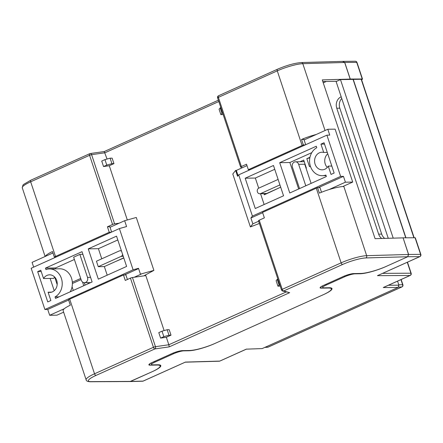 <?xml version="1.0" encoding="UTF-8"?>
<svg xmlns="http://www.w3.org/2000/svg" width="443" height="443" viewBox="0 0 443 443"><rect width="100%" height="100%" fill="white"/><g stroke="black" fill="none" stroke-linecap="round" stroke-linejoin="round"><path stroke-width="0.66" d="M384.723 238.389A8.799 7.52 89 0 1 381.7 234.103L339.809 108.175A8.799 7.52 89 0 1 341.752 98.49M341.193 96.796A8.799 7.52 -91 0 0 336.763 108.23L378.654 234.153A8.799 7.52 -91 0 0 381.722 238.478M414.155 237.764L361.449 79.336A1.944 0.349 -18.4 0 0 361.172 79.253L340.473 79.602L336.121 81.556L388.256 238.29M246.352 349.15L262.206 348.58L398.041 287.468L383.25 287.535L410.041 275.48L377.447 275.662L419.726 256.641L407.748 256.719L385.853 266.57A19.547 3.494 -18.4 0 1 360.137 273.746L355.065 273.835A7.819 1.395 161.6 0 0 344.776 276.709L326.098 285.109A7.819 1.395 161.6 0 0 322.737 287.507A7.819 1.395 161.6 0 0 323.933 287.839L329.005 287.751A19.547 3.494 -18.4 0 1 331.99 288.587A19.547 3.494 -18.4 0 1 323.589 294.578L214.661 343.585A19.547 3.494 -18.4 0 1 188.945 350.767L183.873 350.856A7.819 1.395 161.6 0 0 173.584 353.73L154.906 362.13A7.819 1.395 161.6 0 0 151.545 364.528A7.819 1.395 161.6 0 0 152.741 364.86L157.813 364.772A19.547 3.494 -18.4 0 1 160.798 365.608A19.547 3.494 -18.4 0 1 152.398 371.599L130.502 381.451L143.083 381.102L185.174 362.186M407.748 256.719L408.601 254.443L420.595 254.365L415.069 237.758A1.761 0.316 -18.4 0 1 415.324 237.83L420.85 254.443A1.761 0.316 -18.4 0 0 420.595 254.365A1.761 1.517 89.6 0 1 419.726 256.641A1.761 0.858 65.8 0 0 419.903 256.602L378.316 275.269M343.718 186.115L366.671 255.672L408.535 254.476L403.08 237.836L408.601 254.443M262.206 348.58L246.391 349.15M397.548 281.144L398.894 285.192L398.041 287.468M403.08 237.836L415.069 237.758M129.694 381.539L130.502 381.451M326.297 81.468L323.246 82.835M353.226 79.303L405.954 237.819M353.054 79.38L405.76 237.819M340.473 79.602L393.212 238.146M403.014 237.863L375.083 238.666L322.266 79.89L350.191 79.087L349.4 79.447L350.258 79.059L344.737 62.452L342.788 61.439M361.566 79.679L361.754 79.596A1.761 0.316 161.6 0 0 362.507 79.059A1.761 0.316 161.6 0 0 362.252 78.981L356.731 62.374A1.761 1.517 -90.4 0 0 355.303 61.245L343.02 61.361M350.258 79.059L362.252 78.981M383.25 287.535L384.125 287.142M377.447 275.662L377.901 275.496M278.719 188.087L264.31 194.798L263.945 193.707M306.069 168.246L306.379 168.107L303.71 160.078L300.027 161.734M309.967 157.259L306.822 158.677L309.496 166.706L310.421 166.286A14.663 12.531 89 0 1 316.773 147.724L316.28 146.234L279.699 162.692L289.777 192.987L326.358 176.53L325.86 175.04A14.663 12.531 89 0 1 322.349 175.694A14.663 12.531 89 0 1 310.421 166.286M115.202 261.691L123.813 258.009M107.106 265.335L112.09 263.092M87.864 282.645L88.218 283.708M80.704 278.453L72.336 282.219M84.303 282.7L85.106 285.109M70.503 291.245L70.631 291.621M104.26 151.589L107.051 159.031M113.945 163.622L112.123 158.145L110.097 158.184L111.918 163.661L113.945 163.622L109.277 165.726L127.318 219.966M54.661 277.058L57.18 284.633M69.701 299.152L94.531 373.798A19.547 3.494 -18.4 0 0 86.13 379.789L63.122 310.626A19.547 3.494 161.6 0 1 70.332 305.177L68.51 299.706A19.547 3.494 161.6 0 1 69.701 299.152L123.459 274.97L125.28 280.447L130.43 278.126A1.761 0.316 -18.4 0 1 132.457 277.506L145.825 275.59L164.12 330.583M166.346 337.278L160.615 338.098L158.793 332.621L162.022 331.17L167.166 329.736L169.193 329.697L171.015 335.174L166.346 337.278L168.833 344.759L286.095 292.003M280.197 286.051L277.944 286.189L279.688 284.522M223.128 114.499L220.874 114.637L219.058 109.161L220.802 107.499M242.515 167.642L240.699 167.122A1.761 0.316 161.6 0 1 240.615 167.066A1.761 0.316 161.6 0 1 241.374 166.529L246.524 164.209L248.346 169.686L250.24 169.652M316.147 134.511A19.547 3.494 161.6 0 0 301.533 139.473L303.355 144.95A19.547 3.494 161.6 0 0 302.104 145.498L248.346 169.686M55.497 256.447L109.249 232.265L107.427 226.788L112.583 224.474L89.569 155.305L30.667 181.807L55.497 256.447A19.547 3.494 -18.4 0 0 54.306 257.001L52.484 251.524A19.547 3.494 -18.4 0 0 45.319 256.403M119.101 223.206L114.61 223.853A1.761 0.316 161.6 0 0 112.583 224.474M109.277 165.726L103.551 166.546L101.729 161.069L104.952 159.618L110.097 158.184M408.535 254.476L407.682 256.746L386.49 266.282A19.547 3.494 -18.4 0 1 360.774 273.458L353.669 273.586A7.819 1.395 161.6 0 0 343.386 276.454L323.462 285.419A7.819 1.395 161.6 0 0 320.101 287.817A7.819 1.395 161.6 0 0 321.297 288.149L328.401 288.028A19.547 3.494 -18.4 0 1 331.381 288.858A19.547 3.494 -18.4 0 1 322.98 294.855L215.265 343.314A19.547 3.494 -18.4 0 1 189.554 350.496L182.45 350.618A7.819 1.395 161.6 0 0 172.161 353.486L152.237 362.452A7.819 1.395 161.6 0 0 148.881 364.849A7.819 1.395 161.6 0 0 150.072 365.182L157.176 365.06A19.547 3.494 -18.4 0 1 160.161 365.89A19.547 3.494 -18.4 0 1 151.761 371.887L130.037 381.539L90.366 381.755A1.761 1.517 89.7 0 0 90.904 381.639L130.569 381.423M342.721 61.472L344.671 62.48L302.807 63.681L325.04 130.513M350.191 79.087L344.671 62.48M258.546 220.78A1.761 0.316 -18.4 0 1 258.468 220.719A1.761 0.316 -18.4 0 1 259.221 220.182L264.371 217.867L262.549 212.391L316.308 188.203A19.547 3.494 -18.4 0 1 317.559 187.655L319.381 193.131A19.547 3.494 -18.4 0 1 343.663 186.503M336.73 81.285L322.814 81.529M111.237 232.232L109.249 232.265M56.261 256.962L54.306 257.001M111.63 232.054L109.864 226.744L107.427 226.788M127.407 279.483L125.895 274.926L123.459 274.97M305.692 144.706L303.937 139.434L301.533 139.473M305.216 144.916L303.355 144.95M321.507 192.251L319.968 187.611L317.559 187.655M72.076 286.765L73.294 290.425M81.086 279.599L72.386 283.509M83.766 285.713L82.548 282.036M306.822 158.677L309.851 157.83M304.092 161.219L303.073 161.678M220.874 114.637L221.96 113.27L220.138 107.799M221.96 113.27L222.624 112.976M103.551 166.546L106.774 165.095L104.952 159.618M106.774 165.095L111.918 163.661M279.029 284.821L277.207 279.35L276.122 280.712L277.944 286.189M277.207 279.35L277.866 279.051M160.615 338.098L163.844 336.647L168.982 335.213L171.015 335.174M162.022 331.17L163.844 336.647M167.166 329.736L168.982 335.213M218.377 100.207L104.315 151.528L90.234 153.544A1.761 1.229 81.8 0 1 91.601 154.685L114.61 223.853M289.667 292.679L282.662 291.029A1.761 1.672 105.9 0 0 283.692 290.979L289.667 292.679L169.22 346.869L168.833 344.759L155.471 346.675A1.761 0.316 161.6 0 0 153.439 347.295L130.43 278.126M331.818 166.047L328.257 166.108A8.799 7.52 89 0 1 322.249 169.83A8.799 7.52 89 0 1 315.089 164.181A8.799 7.52 89 0 1 321.945 152.237A8.799 7.52 89 0 1 323.717 152.453L327.272 152.392M327.737 153.787A8.799 7.52 -91 0 0 325.24 164.01A8.799 7.52 -91 0 0 327.283 167.432M278.11 179.432L258.823 188.109A2.935 2.508 -91 0 0 257.4 191.897A2.935 2.508 -91 0 0 259.786 193.779A2.935 2.508 -91 0 0 260.645 193.585L266.73 193.475L280.69 187.195M258.634 221.234L252.842 223.842L250.899 218L252.416 216.09L340.628 176.403L326.912 135.159L329.753 135.109L327.809 129.267L335.113 129.14L352.722 182.067L342.749 186.553M311.778 152.652L289.849 162.515L298.654 188.995M305.781 185.789L298.637 164.32L304.729 164.215L311.108 183.391M274.743 169.309L255.334 178.042L258.701 188.164M260.567 193.763L264.144 204.522M352.722 182.067L345.413 182.195L328.861 189.643M252.842 223.842L250.389 226.932L259.376 223.466M340.628 176.403L343.469 176.353L345.413 182.195M252.416 216.09L238.694 174.847L237.559 176.275L235.615 170.439L232.785 174.01L250.389 226.932M235.615 170.439L236.329 170.422L238.063 175.638M327.809 129.267L304.103 139.933M246.995 165.627L236.329 170.422M289.849 162.515L279.699 162.692M298.637 164.32A3.909 3.339 -91 0 0 295.459 161.811A3.909 3.339 -91 0 0 292.413 167.122L299.557 188.591M324.509 144.075L320.948 144.136L323.717 152.453M320.948 144.136L324.06 142.735L334.138 173.03L331.026 174.431L328.257 166.108M245.184 178.219L255.262 208.515L283.548 195.789L273.475 165.494L245.184 178.219L255.334 178.042M279.932 184.908L260.645 193.585M343.469 176.353L318.384 187.638M262.66 212.712L250.899 218M326.912 135.159L238.694 174.847M74.396 259.487L55.596 267.949L45.446 268.126L45.945 269.615A14.663 12.531 89 0 1 49.45 268.962L59.6 268.785A14.663 12.531 89 0 1 71.528 278.193A14.663 12.531 89 0 1 70.177 291.826M49.45 268.962A14.663 12.531 89 0 1 61.383 278.37A14.663 12.531 89 0 1 55.026 296.926L58.991 296.86M54.666 277.047A8.799 7.52 -91 0 0 53.692 278.365L43.547 278.542A8.799 7.52 89 0 1 49.555 274.826A8.799 7.52 89 0 1 56.71 280.469A8.799 7.52 89 0 1 49.86 292.419A8.799 7.52 89 0 1 48.088 292.203L51.626 292.142M121.554 251.22A2.935 2.508 -91 0 0 120.136 250.738A2.935 2.508 -91 0 0 119.278 250.932L96.441 261.204L98.263 266.68L104.349 266.575L107.206 275.164M145.094 275.153L145.199 275.474L144.523 275.779M63.637 312.165L56.986 315.161L49.677 315.289L64.335 308.693M55.896 268.851L55.596 267.949M50.137 278.431L54.212 290.691M117.81 239.956L98.401 248.689L101.768 258.806M123.758 257.843L104.349 266.575M110.041 227.281L124.644 220.714L126.587 226.55L119.388 228.566L133.105 269.809L138.498 268.303L140.442 274.145L153.893 270.385L144.479 275.485L145.199 275.474M33.657 267.135L32.073 262.361L52.961 252.964M124.644 220.714L136.289 217.463L153.893 270.385M119.388 228.566L31.171 268.253L44.893 309.496L47.733 309.447L49.677 315.289M140.442 274.145L141.156 274.128L134.212 277.257M45.446 268.126L82.027 251.668L92.105 281.964L55.525 298.421L55.026 296.926M82.919 254.343L79.862 254.398L73.632 257.2L81.285 280.192A3.909 3.339 -91 0 0 84.463 282.7A3.909 3.339 -91 0 0 87.509 277.39L90.566 277.34M79.862 254.398L87.509 277.39M41.221 271.565L37.666 271.625L47.744 301.921L50.856 300.52L48.088 292.203M43.547 278.542L40.778 270.224L37.666 271.625M98.401 248.689L88.251 248.866L98.329 279.162L126.615 266.437L116.537 236.141L88.251 248.866M123.265 256.37L121.1 256.403L98.263 266.68M44.893 309.496L133.105 269.809M138.593 268.569L124.405 274.953M68.626 300.049L47.733 309.447M121.1 256.403A2.935 2.508 -91 0 0 122.617 254.409M378.654 234.153L381.7 234.103M382.641 273.364L410.91 273.209L407.278 262.284M388.439 285.242L398.894 285.192M154.651 361.366L154.906 362.13M173.584 353.73L173.34 352.988M325.843 284.345L326.098 285.109M344.776 276.709L344.532 275.967M354.97 273.558L355.065 273.835M185.362 362.081L219.75 361.095L246.535 349.045M361.172 79.253L413.9 237.764M398.778 284.838L402.637 284.694L400.948 279.616M265.019 347.312L268.043 347.135L401.784 286.964L398.55 287.086M362.507 79.059L356.98 62.446A1.761 0.316 -18.4 0 0 356.731 62.374L344.737 62.452M267.583 347.251A1.761 1.761 0 0 0 268.203 347.096A1.761 0.858 65.8 0 1 268.043 347.135A1.761 1.495 86.6 0 1 267.583 347.251L264.798 347.412M401.939 286.926A1.761 1.761 0 0 0 402.892 284.766A1.761 0.316 -18.4 0 0 402.637 284.694A1.761 1.523 87.9 0 1 401.784 286.964A1.761 0.858 65.8 0 0 401.939 286.926L268.203 347.096A1.761 0.858 65.8 0 0 268.336 347.002M142.585 381.218A1.761 1.761 0 0 0 143.255 381.063A1.761 0.858 65.8 0 1 143.083 381.102A1.761 1.49 88.4 0 1 142.585 381.218L129.998 381.567M185.257 362.169L143.255 381.063A1.761 0.858 65.8 0 0 143.405 380.958M219.252 361.211A1.761 1.761 0 0 0 219.927 361.056A1.761 0.858 65.8 0 1 219.75 361.095A1.761 1.49 88.4 0 1 219.252 361.211L185.218 362.186M246.43 349.134L219.927 361.056A1.761 0.858 65.8 0 0 220.071 360.951M407.471 262.19L411.165 273.287A1.761 0.316 161.6 0 0 410.91 273.209A1.761 1.517 -90.3 0 1 410.041 275.48A1.761 0.858 65.8 0 0 410.218 275.446L383.71 287.369M336.763 108.23L339.809 108.175M218.82 101.541L104.969 152.769L91.601 154.685A1.761 0.316 -18.4 0 0 89.569 155.305A1.761 0.858 65.8 0 1 89.763 153.682A1.761 0.858 65.8 0 1 89.94 153.643A1.761 1.229 81.8 0 1 90.234 153.544A1.761 1.761 0 0 0 89.763 153.682L30.855 180.185A1.761 0.858 65.8 0 0 30.667 181.807A19.547 3.494 161.6 0 0 22.266 187.799L45.114 256.491M302.104 145.498L277.274 70.858L218.366 97.36L241.374 166.529M302.807 63.681A19.547 3.494 161.6 0 0 277.274 70.858A1.761 0.858 65.8 0 1 277.462 69.235C286.627 65.326 294.595 63.094 301.373 62.552A1.761 1.49 88.4 0 1 302.807 63.681M95.993 375.426A1.761 0.858 -114.2 0 1 94.531 373.798L153.439 347.295A1.761 0.858 -114.2 0 0 154.9 348.923L95.993 375.426A17.786 3.179 161.6 0 0 90.904 381.639M132.457 277.506L155.471 346.675A1.761 1.229 -98.2 0 1 154.9 348.923L169.22 346.869M407.682 256.746L365.835 257.942A17.786 3.179 161.6 0 0 342.6 264.477L283.692 290.979A1.761 0.858 -114.2 0 1 282.23 289.351L341.138 262.849L316.308 188.203M259.221 220.182L282.23 289.351A1.761 0.316 161.6 0 0 281.477 289.888A1.761 1.761 0 0 0 282.662 291.029M149.634 363.869L150.072 365.182M320.859 286.837L321.297 288.149M342.6 264.477A1.761 0.858 -114.2 0 1 341.138 262.849A19.547 3.494 -18.4 0 1 366.671 255.672A1.761 1.49 -91.6 0 1 365.835 257.942M31.032 180.146A1.761 0.858 65.8 0 0 30.855 180.185L23.568 184.438L22.958 185.069L22.266 187.799M217.69 97.958A1.761 0.316 -18.4 0 1 217.607 97.897A1.761 0.316 -18.4 0 1 218.366 97.36A1.761 0.858 65.8 0 1 218.554 95.738A1.761 1.761 0 0 0 217.607 97.897L240.615 167.066M218.731 95.699A1.761 0.858 65.8 0 0 218.554 95.738L277.462 69.235A1.761 0.858 65.8 0 1 277.639 69.197M322.238 286.006L322.737 287.507M151.046 363.027L151.545 364.528M356.98 62.446A1.761 1.761 0 0 0 355.303 61.245M401.148 279.527L402.892 284.766M410.218 275.446A1.761 1.761 0 0 0 411.165 273.287M419.903 256.602A1.761 1.761 0 0 0 420.85 254.443M159.845 364.949L160.161 365.89M331.076 287.939L331.381 288.858M301.373 62.552L343.225 61.355M258.468 220.719L281.477 289.888M86.13 379.789C86.213 380.974 87.625 381.628 90.366 381.755M259.786 193.779L266.852 193.652M326.054 175.627L322.349 175.694M295.459 161.811L304.236 161.656M120.136 250.738L121.388 250.716M84.463 282.7L90.699 282.595"/></g></svg>
